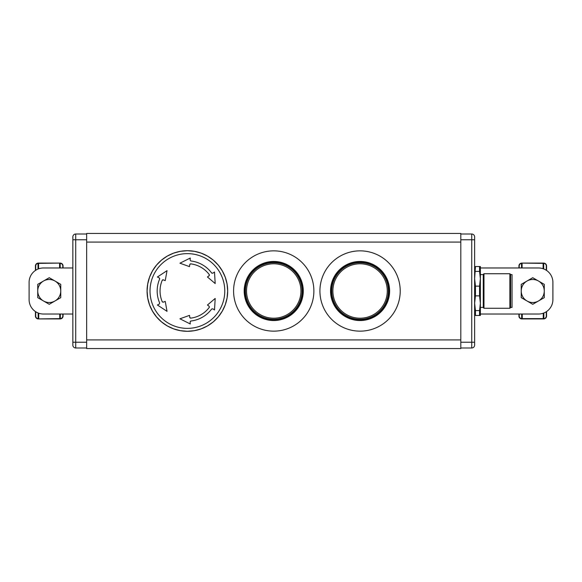 <?xml version="1.0" encoding="UTF-8"?>
<svg xmlns="http://www.w3.org/2000/svg" width="582" height="582" viewBox="0 0 582 582"><rect width="100%" height="100%" fill="white"/><g stroke="black" fill="none" stroke-linecap="round" stroke-linejoin="round"><path stroke-width="0.87" d="M543.406 268.833L543.69 263.086L521.814 263.086A2.881 2.881 0 0 0 521.501 263.1L522.105 263.384A0.575 0.575 0 0 0 522.105 263.37L521.501 263.1A2.881 2.881 0 0 0 518.94 265.959L518.94 267.975M518.94 314.025L518.94 316.041A2.881 2.881 0 0 0 521.654 318.914L543.85 318.914L543.835 313M519.224 267.975L519.224 265.959A2.59 2.59 0 0 1 521.53 263.384L521.814 267.975M521.53 267.975L521.501 263.1L543.115 263.37L543.115 268.731M543.544 263.122L543.69 263.37A2.59 2.59 0 0 1 546.28 265.959L546.28 270.252M546.571 270.441L546.571 265.959A2.881 2.881 0 0 0 543.69 263.086L543.69 268.942M521.676 314.025L521.676 318.623A2.59 2.59 0 0 1 519.224 316.041L518.94 316.041A2.881 2.881 0 0 0 521.654 318.914L521.959 314.025M543.544 313.116L543.85 318.914A2.881 2.881 0 0 0 546.571 316.041L546.571 311.559M543.261 313.218L543.261 318.623L543.835 318.623A2.59 2.59 0 0 0 546.28 316.041L546.28 311.748M543.69 318.914A2.881 2.881 0 0 0 543.85 318.914A2.881 2.881 0 0 1 543.69 318.914L543.261 318.63L543.69 318.907M59.895 267.975L60.186 263.086A2.881 2.881 0 0 1 63.06 265.959L63.06 267.975L63.06 265.959A2.881 2.881 0 0 0 60.186 263.086L60.186 263.37A2.59 2.59 0 0 1 62.776 265.959L62.776 267.975M38.165 313L38.15 318.914L38.739 318.63L38.456 313.116L38.165 318.623A2.59 2.59 0 0 1 35.72 316.041L35.429 311.559L35.429 316.041A2.881 2.881 0 0 0 38.15 318.914L60.186 318.914A2.881 2.881 0 0 0 60.346 318.914L60.324 314.025M35.429 270.441L35.429 265.959L35.429 270.441M38.31 263.377L60.164 263.086L38.31 263.086A2.881 2.881 0 0 0 37.99 263.1L38.31 268.942L38.594 263.384A0.575 0.575 0 0 0 38.594 263.37L37.99 263.1A2.881 2.881 0 0 0 35.429 265.959L35.72 265.959A2.59 2.59 0 0 1 38.019 263.384L38.31 263.086A2.881 2.881 0 0 0 37.99 263.1L38.019 269.059M59.604 267.975L59.604 263.37L60.186 263.37L60.186 267.975M59.75 314.025L59.75 318.623A0.575 0.575 0 0 0 59.75 318.63L38.15 318.914A2.881 2.881 0 0 1 35.429 316.041M60.041 314.025L60.346 318.914A2.881 2.881 0 0 0 63.06 316.041L63.06 314.025M59.75 318.623L60.324 318.623A2.59 2.59 0 0 0 62.776 316.041L62.776 314.025M72.845 314.033A14.39 14.39 0 0 0 72.27 314.025L43.49 314.025A14.39 14.39 0 0 1 29.1 299.635L29.1 282.365A14.39 14.39 0 0 1 43.49 267.975L72.27 267.975A14.39 14.39 0 0 0 72.845 267.967M480.376 267.975L538.51 267.975A14.39 14.39 0 0 1 552.9 282.365L552.9 299.635A14.39 14.39 0 0 1 538.51 314.025L480.376 314.025M37.735 291A11.509 11.509 0 0 0 54.999 300.967A11.509 11.509 0 0 0 54.999 281.033A11.509 11.509 0 0 0 37.735 291L37.735 284.351L49.244 277.709L60.761 284.351L60.761 297.649L49.244 304.291L37.735 297.649L37.735 291M521.239 291A11.509 11.509 0 0 0 538.51 300.967A11.509 11.509 0 0 0 538.51 281.033A11.509 11.509 0 0 0 521.239 291L521.239 284.351L532.756 277.709L544.265 284.351L544.265 297.649L532.756 304.291L521.239 297.649L521.239 291M360.076 262.62A28.416 28.416 0 0 0 335.465 305.244A28.416 28.416 0 0 0 384.68 305.244A28.416 28.416 0 0 0 360.076 262.62M360.076 262.693A28.307 28.307 0 0 0 331.762 291A28.307 28.307 0 0 0 360.076 319.307A28.307 28.307 0 0 0 388.383 291A28.307 28.307 0 0 0 360.076 262.693M360.076 319.853A28.853 28.853 0 0 0 385.058 276.574A28.853 28.853 0 0 0 335.087 276.574A28.853 28.853 0 0 0 360.076 319.853M360.076 320.537A29.537 29.537 0 0 0 385.655 276.232A29.537 29.537 0 0 0 334.49 276.232A29.537 29.537 0 0 0 360.076 320.537M360.076 331.151A40.151 40.151 0 0 0 394.843 270.928A40.151 40.151 0 0 0 325.302 270.928A40.151 40.151 0 0 0 360.076 331.151M86.66 234.11L86.66 233.44L460.806 233.44L460.806 348.56L86.66 348.56L86.66 234.11M460.806 347.985L471.74 347.985A2.881 2.881 0 0 0 474.621 345.104L474.621 236.896A2.881 2.881 0 0 0 471.74 234.015L460.806 234.015M86.66 234.015L75.725 234.015A2.881 2.881 0 0 0 72.845 236.896L72.845 345.104A2.881 2.881 0 0 0 75.725 347.985L86.66 347.985L75.725 347.985L75.725 234.015A2.881 2.881 0 0 0 72.845 236.896M86.66 342.231L72.845 342.231L72.845 239.769L86.66 239.769M187.389 250.711A40.289 40.289 0 0 1 201.176 328.859A40.289 40.289 0 0 1 161.49 260.132A40.289 40.289 0 0 1 187.389 250.711L194.388 251.322L187.389 250.711L180.391 251.322L173.611 253.141L167.245 256.109L161.49 260.132L156.529 265.101L152.499 270.856L149.53 277.221L147.712 284.001L147.101 291L147.712 297.999L149.53 304.779L152.499 311.144L156.529 316.899L161.49 321.868L167.245 325.891L173.611 328.859L180.391 330.678L187.389 331.289L194.388 330.678L201.176 328.859L207.534 325.891L213.288 321.868L218.257 316.899L222.288 311.144L225.256 304.779L227.075 297.999L227.686 291L227.075 284.001L225.256 277.221L222.288 270.856L218.257 265.101L213.288 260.132L207.534 256.109L201.176 253.141L194.388 251.322L201.176 253.141L207.534 256.109L213.288 260.132L218.257 265.101L222.288 270.856L225.256 277.221L227.075 284.001L227.686 291L227.075 297.999L225.256 304.779L222.288 311.144L218.257 316.899L213.288 321.868L207.534 325.891L201.176 328.859L194.388 330.678L187.389 331.289L180.391 330.678L173.611 328.859L167.245 325.891L161.49 321.868L156.529 316.899L152.499 311.144L149.53 304.779L147.712 297.999L147.101 291L147.712 284.001L149.53 277.221L152.499 270.856L156.529 265.101L161.49 260.132L167.245 256.109L173.611 253.141L180.391 251.322L187.389 250.711M224.768 291A37.379 37.379 0 0 1 168.7 323.366A37.379 37.379 0 0 1 168.7 258.634A37.379 37.379 0 0 1 224.768 291M190.183 318.063L190.663 318.143A27.339 27.339 0 0 0 209.265 307.405L209.069 306.176L207.432 305.033L215.187 298.45L214.503 309.98L212.845 308.824L211.652 309.013A30.22 30.22 0 0 1 190.86 321.017L190.096 321.955L190.278 323.97L179.94 318.798L189.521 315.371L189.783 317.663M209.265 307.405L209.433 306.947M190.86 321.017L190.409 321.213M209.433 275.046L209.265 274.595A27.339 27.339 0 0 0 190.663 263.857L189.696 264.635L189.521 266.629L179.94 263.202L190.278 258.03L190.096 260.045L190.86 260.983A30.22 30.22 0 0 1 211.652 272.987L212.845 273.176L214.503 272.02L215.187 283.55L207.432 276.967L209.287 275.599M190.663 263.857L190.176 263.937M211.652 272.987L212.044 273.278M162.553 279.884L162.247 280.262A27.339 27.339 0 0 0 162.247 301.738L163.404 302.182L165.223 301.338L167.041 311.348L157.395 304.99L159.235 304.131L159.657 303.004A30.22 30.22 0 0 1 159.657 278.996L159.715 278.509M159.657 278.996L159.235 277.869L157.395 277.01L167.041 270.652L165.223 280.662L163.106 279.738M162.247 301.738L162.56 302.116M167.041 270.652L165.223 280.662M163.404 279.818L162.247 280.262M179.94 263.202L190.278 258.03M190.278 323.97L179.94 318.798M214.503 309.98L212.845 308.824M165.223 301.338L167.041 311.348M215.187 283.55L207.432 276.967L209.069 275.824L209.265 274.595M212.845 273.176L214.503 272.02M209.069 306.176L207.432 305.033L215.187 298.45M189.696 317.365L190.663 318.143M198.513 252.275A40.289 40.289 0 0 0 197.123 251.904M205.068 254.792A40.289 40.289 0 0 0 203.765 254.181M211.084 258.415A40.289 40.289 0 0 0 209.906 257.586M216.388 263.02A40.289 40.289 0 0 0 215.369 262.002M220.804 268.484A40.289 40.289 0 0 0 219.981 267.305M224.208 274.624A40.289 40.289 0 0 0 223.597 273.322M226.493 281.266A40.289 40.289 0 0 0 226.122 279.877M227.584 288.206A40.289 40.289 0 0 0 227.46 286.773M227.46 295.227A40.289 40.289 0 0 0 227.584 293.794M226.122 302.123A40.289 40.289 0 0 0 226.493 300.734M223.597 308.678A40.289 40.289 0 0 0 224.208 307.376M219.981 314.695A40.289 40.289 0 0 0 220.804 313.516M215.369 319.998A40.289 40.289 0 0 0 216.388 318.98M209.906 324.414A40.289 40.289 0 0 0 211.084 323.585M203.765 327.819A40.289 40.289 0 0 0 205.068 327.208M197.123 330.096A40.289 40.289 0 0 0 198.513 329.725M190.183 331.194A40.289 40.289 0 0 0 191.616 331.071M183.163 331.071A40.289 40.289 0 0 0 184.596 331.194M176.266 329.725A40.289 40.289 0 0 0 177.663 330.096M169.711 327.208A40.289 40.289 0 0 0 171.021 327.819M163.695 323.585A40.289 40.289 0 0 0 164.873 324.414M158.399 318.98A40.289 40.289 0 0 0 159.417 319.998M153.975 313.516A40.289 40.289 0 0 0 154.805 314.695M150.578 307.376A40.289 40.289 0 0 0 151.182 308.678M148.294 300.734A40.289 40.289 0 0 0 148.665 302.123M147.195 293.794A40.289 40.289 0 0 0 147.319 295.227M147.319 286.773A40.289 40.289 0 0 0 147.195 288.206M148.665 279.877A40.289 40.289 0 0 0 148.294 281.266M151.182 273.322A40.289 40.289 0 0 0 150.578 274.624M154.805 267.305A40.289 40.289 0 0 0 153.975 268.484M159.417 262.002A40.289 40.289 0 0 0 158.399 263.02M164.873 257.586A40.289 40.289 0 0 0 163.695 258.415M171.021 254.181A40.289 40.289 0 0 0 169.711 254.792M177.663 251.904A40.289 40.289 0 0 0 176.266 252.275M184.596 250.806A40.289 40.289 0 0 0 183.163 250.929M191.616 250.929A40.289 40.289 0 0 0 190.183 250.806M474.621 315.466L480.376 315.466L480.376 266.534L474.621 266.534M475.45 271.394L479.546 271.394L480.376 278.771L479.546 286.14L475.45 286.14L474.621 278.771L475.45 266.534M479.546 266.534L479.546 271.394M475.45 295.86L479.546 295.86L480.376 303.229L479.546 310.606L475.45 310.606L474.621 303.229L475.45 295.86L475.45 286.14M479.546 286.14L479.546 295.86M479.546 310.606L479.546 315.466M475.45 315.466L475.45 310.606M510.596 274.595L512.029 274.595L512.029 307.405L510.596 307.405M483.969 273.729L483.249 274.449L483.249 307.551L483.969 308.271L483.969 273.729L509.876 273.729L509.876 308.271L483.969 308.271M509.876 308.271L510.596 307.551L510.596 274.449L509.876 273.729M273.729 331.151A40.151 40.151 0 0 0 308.504 270.928A40.151 40.151 0 0 0 238.962 270.928A40.151 40.151 0 0 0 273.729 331.151M273.729 320.537A29.537 29.537 0 0 0 299.315 276.232A29.537 29.537 0 0 0 248.15 276.232A29.537 29.537 0 0 0 273.729 320.537M273.729 319.853A28.853 28.853 0 0 0 298.719 276.574A28.853 28.853 0 0 0 248.747 276.574A28.853 28.853 0 0 0 273.729 319.853A28.853 28.853 0 0 0 298.719 276.574A28.853 28.853 0 0 0 248.747 276.574A28.853 28.853 0 0 0 273.729 319.853M245.422 291A28.307 28.307 0 0 0 273.729 319.307A28.307 28.307 0 0 0 302.043 291A28.307 28.307 0 0 0 273.729 262.693A28.307 28.307 0 0 0 245.422 291M273.729 262.62A28.416 28.416 0 0 0 249.125 305.244A28.416 28.416 0 0 0 298.34 305.244A28.416 28.416 0 0 0 273.729 262.62M546.28 265.959L546.571 265.959A2.881 2.881 0 0 0 543.69 263.086M519.224 316.041L519.224 314.025M543.261 318.623A0.575 0.575 0 0 0 543.261 318.63L521.959 318.623M522.25 318.623L522.25 314.025M522.105 267.975L522.105 263.384M35.72 270.252L35.72 265.959M35.72 316.041L35.72 311.748M38.739 318.623L38.739 313.218M38.594 268.833L38.594 263.384M332.875 291A27.194 27.194 0 0 1 373.673 267.444A27.194 27.194 0 0 1 373.673 314.556A27.194 27.194 0 0 1 332.875 291M360.076 320.427A29.427 29.427 0 0 0 385.56 276.283A29.427 29.427 0 0 0 334.585 276.283A29.427 29.427 0 0 0 360.076 320.427M460.806 339.924L86.66 339.924M460.806 242.076L86.66 242.076M474.621 236.896A2.881 2.881 0 0 0 471.74 234.015L471.74 342.231L460.806 342.231M460.806 239.769L474.621 239.769M474.621 342.231L471.74 342.231L471.74 347.985A2.881 2.881 0 0 0 474.621 345.104M273.729 320.427A29.427 29.427 0 0 0 299.213 276.283A29.427 29.427 0 0 0 248.245 276.283A29.427 29.427 0 0 0 273.729 320.427M246.535 291A27.194 27.194 0 0 1 287.333 267.444A27.194 27.194 0 0 1 287.333 314.556A27.194 27.194 0 0 1 246.535 291M480.376 307.405L483.249 307.405M480.376 274.595L483.249 274.595"/></g></svg>
